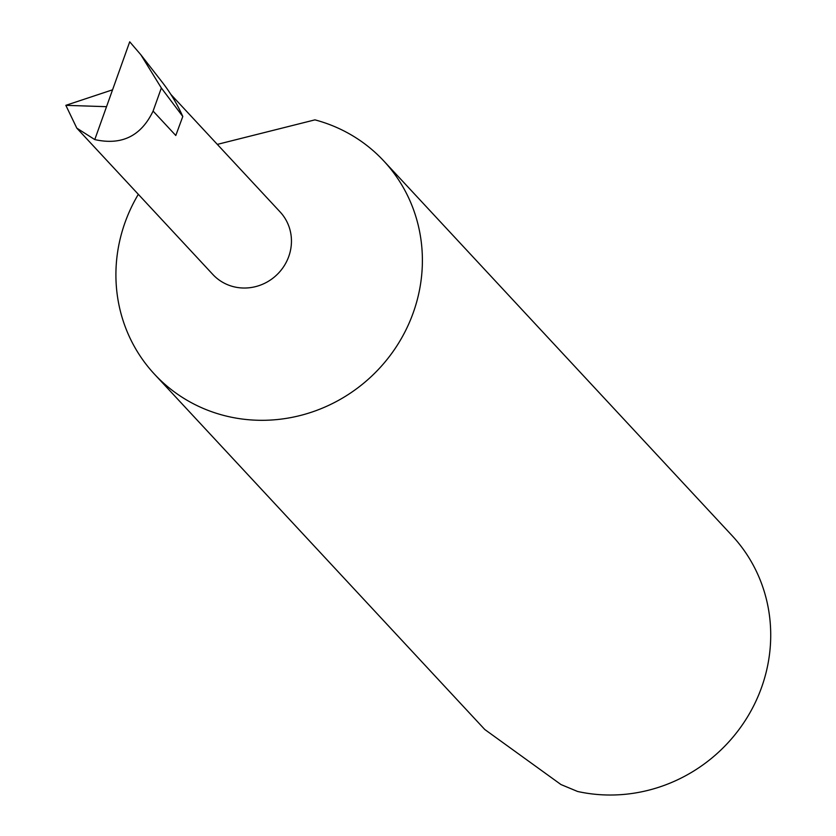 <?xml version="1.0" encoding="UTF-8"?>
<svg xmlns="http://www.w3.org/2000/svg" width="836" height="836" viewBox="0 0 836 836"><rect width="100%" height="100%" fill="white"/><g stroke="black" fill="none" stroke-linecap="round" stroke-linejoin="round"><path stroke-width="1.25" d="M94.781 139.581C121.659 145.6 141.096 136.111 153.093 111.083L175.79 135.495L182.791 116.476A182.833 174.369 137.1 0 0 162.09 82.043L140.856 54.779L129.716 41.8L94.781 139.581L76.807 128.138L212.866 274.501A45.928 43.796 -42.9 0 0 230.799 285.902A45.928 43.796 -42.9 0 0 283.571 266.788A45.928 43.796 -42.9 0 0 280.133 211.957L170.847 94.395M138.327 194.318A156.562 149.32 -42.9 0 0 154.482 374.194A156.562 149.32 -42.9 0 0 215.625 413.057A156.562 149.32 -42.9 0 0 395.532 347.922A156.562 149.32 -42.9 0 0 383.818 161.003A156.562 149.32 -42.9 0 0 322.675 122.14A156.562 149.32 -42.9 0 0 314.932 119.861L217.318 144.388M154.482 374.194L484.765 729.494L560.966 784.544L577.592 791.473A156.562 149.32 -42.9 0 0 747.771 716.473A156.562 149.32 -42.9 0 0 732.148 535.709L383.818 161.003M76.807 128.138L65.835 105.336L112.557 89.818M65.835 105.336L106.538 106.684M182.791 116.476L161.348 87.989L153.093 111.083M140.856 54.779L161.348 87.989"/></g></svg>
